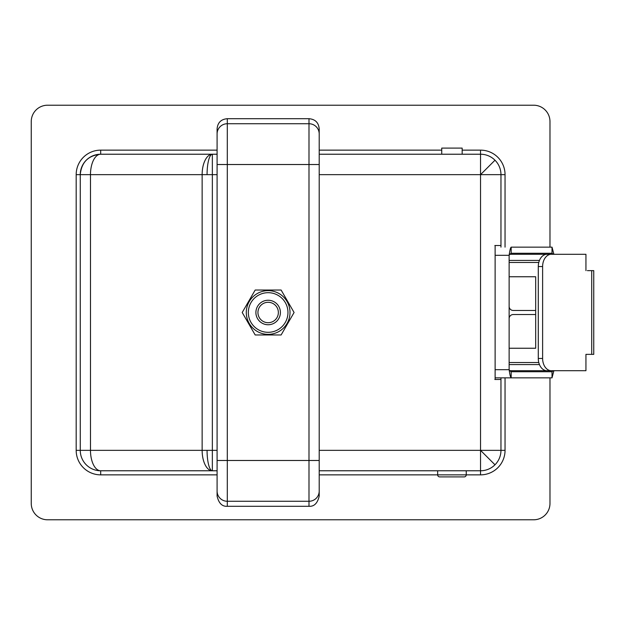 <?xml version="1.0" encoding="UTF-8"?>
<svg xmlns="http://www.w3.org/2000/svg" width="625" height="625" viewBox="0 0 625 625"><rect width="100%" height="100%" fill="white"/><g stroke="black" fill="none" stroke-linecap="round" stroke-linejoin="round"><path stroke-width="0.94" d="M280.398 312.5A12.25 12.25 0 0 1 268.148 324.75A12.25 12.25 0 0 1 255.898 312.5A12.25 12.25 0 0 1 268.148 300.25A12.25 12.25 0 0 1 280.398 312.5A12.25 12.25 0 0 0 268.148 300.25A12.25 12.25 0 0 0 255.898 312.5A12.25 12.25 0 0 0 268.148 324.75A12.25 12.25 0 0 0 280.398 312.5M287.961 312.5A19.812 19.812 0 0 1 268.148 332.312A19.812 19.812 0 0 1 248.336 312.5A19.812 19.812 0 0 1 268.148 292.688A19.812 19.812 0 0 1 287.961 312.5M268.148 334.352A21.852 21.852 0 0 0 290.008 312.5A21.852 21.852 0 0 0 268.148 290.648A21.852 21.852 0 0 0 246.297 312.5A21.852 21.852 0 0 0 268.148 334.352M281.117 290.039L294.086 312.5L281.117 334.961L255.18 334.961L242.211 312.5L255.18 290.039L281.117 290.039M217.094 474.859L100.688 474.859A24.508 24.508 180 0 1 76.18 450.352L76.18 174.648A24.508 24.508 0 0 1 100.688 150.141L100.688 154.227C88.281 155.438 81.469 162.242 80.266 174.648A20.422 20.422 180 0 1 100.688 154.227L100.688 154.227A20.422 20.422 0 0 0 80.266 174.648L90.477 174.648A20.422 10.211 -90 0 1 100.688 154.227L100.688 154.227A20.422 20.422 90 0 0 80.266 174.648L80.266 450.352A20.422 20.422 51.5 0 0 100.688 470.773A20.422 10.211 -90 0 1 90.477 450.352L80.266 450.352A20.422 20.422 45 0 0 100.688 470.773L217.094 470.773M549.977 377.852L549.977 503.445A16.336 16.336 0 0 1 533.641 519.789L47.586 519.789A16.336 16.336 0 0 1 31.25 503.445L31.25 121.555A16.336 16.336 0 0 1 47.586 105.211L533.641 105.211A16.336 16.336 0 0 1 549.977 121.555L549.977 247.148M76.18 174.648L80.266 174.648A20.422 20.422 180 0 1 100.688 154.227L217.094 154.227M319.203 154.227L480.539 154.227A20.422 20.422 0 0 1 494.984 160.211A20.422 20.422 0 0 0 480.539 154.227L480.539 150.141A24.508 24.508 -0 0 1 505.047 174.648L505.047 247.148M494.836 174.648L505.047 174.648L500.961 174.648L500.961 247.148M500.961 377.852L500.961 450.352A20.422 20.422 0 0 1 494.984 464.789A20.422 20.422 0 0 0 500.961 450.352L505.047 450.352A24.508 24.508 90 0 1 480.539 474.859L466.242 474.859A2.039 2.039 0 0 1 464.203 476.898L439.695 476.898A2.039 2.039 0 0 1 437.656 474.859L437.656 470.773M494.836 379.484L500.961 379.484L495.125 379.484L495.125 245.516L500.961 245.516L494.836 245.516M500.961 174.648A20.422 20.422 0 0 0 494.984 160.211A20.422 20.422 0 0 1 500.961 174.648L480.539 174.648L480.539 450.352L500.961 450.352M319.203 470.773L480.539 470.773A20.422 20.422 0 0 0 494.984 464.789A20.422 20.422 0 0 1 480.539 470.773L480.539 450.352L494.984 464.789M217.094 174.648L212.352 174.648L212.352 450.352L207.07 450.352A20.422 5.289 90 0 0 212.352 470.773L100.688 470.773A20.422 20.422 45 0 1 80.266 450.352L76.18 450.352M466.242 470.773L466.242 474.859L319.203 474.859M462.164 154.227L462.164 148.102L441.734 148.102L441.734 154.227M217.094 496.07L217.094 128.93C217.625 122.648 221.031 119.242 227.305 118.703L308.992 118.703C315.266 119.242 318.672 122.648 319.203 128.93L319.203 496.07C317.57 503.227 314.164 506.633 308.992 506.297L227.305 506.297C222.133 506.633 218.727 503.227 217.094 496.07M278.359 312.5A10.211 10.211 0 0 1 268.148 322.711A10.211 10.211 0 0 1 257.938 312.5A10.211 10.211 0 0 1 268.148 302.289A10.211 10.211 0 0 1 278.359 312.5M593.75 270.633L593.75 354.367L591.719 354.367L591.719 270.633L593.75 270.633M538.289 358.453A12.25 8.664 90 0 0 546.953 370.703L551.281 370.703A12.25 8.664 -90 0 1 542.617 358.453L538.289 358.453L538.289 266.547L542.617 266.547A12.25 8.664 -90 0 1 551.281 254.297L509.734 254.297L509.133 255.32C509.812 250.359 510.492 247.633 511.172 247.148L511.172 253.273L552.016 253.273L552.016 247.148L553.898 254.297M551.281 370.703L585.938 370.703L585.938 354.367L591.719 354.367M511.172 371.727L552.016 371.727L552.016 377.852L511.172 377.852L511.172 371.727L509.734 370.703L546.953 370.703M587.383 270.633L591.719 270.633M585.938 270.633L585.938 254.297L551.281 254.297M546.953 254.297A12.25 8.664 90 0 0 538.289 266.547M542.617 266.547L542.617 358.453M587.383 354.367L585.938 354.367M509.734 370.703L509.133 369.68L509.133 255.32L495.125 255.32M535.68 314.539L513.219 314.539A4.086 4.086 0 0 0 509.133 318.625M535.68 310.461L513.219 310.461A4.086 4.086 0 0 1 509.133 306.375M552.016 377.852L553.898 370.703M553.383 370.703L552.016 371.727M553.383 254.297L552.016 253.273M552.016 247.148L511.172 247.148M511.172 253.273L509.734 254.297M495.125 369.68L509.133 369.68C509.812 374.641 510.492 377.367 511.172 377.852L495.125 377.852L511.172 377.852M539.445 260.422L509.133 260.422M539.445 364.578L509.133 364.578M509.133 348.242L535.68 348.242L535.68 276.758L509.133 276.758M207.07 174.648L212.352 174.648L212.352 154.227A20.422 10.211 90 0 0 202.141 174.648L207.07 174.648A20.422 5.289 -90 0 1 212.352 154.227L100.688 154.227L100.688 150.141L217.094 150.141M319.203 150.141L441.734 150.141M462.164 150.141L480.539 150.141M505.047 377.852L505.047 450.352M480.539 474.859L480.539 470.773M100.688 474.859L100.688 470.773M207.07 450.352L90.477 450.352L90.477 174.648L202.141 174.648L202.141 450.352A20.422 10.211 90 0 0 212.352 470.773L212.352 450.352L217.094 450.352M319.203 450.352L480.539 450.352M480.539 154.227L480.539 174.648L319.203 174.648M480.539 174.648L494.984 160.211M319.203 491.062A10.211 10.195 180 0 1 308.992 501.266L308.992 506.297M217.094 491.062A10.211 10.195 180 0 0 227.305 501.266L227.305 123.734L308.992 123.734L308.992 501.266L227.305 501.266L227.305 506.297M319.203 460.477L217.094 460.477M319.203 164.523L217.094 164.523M227.305 118.703L227.305 123.734A10.211 10.195 180 0 0 217.094 133.938M319.203 133.938A10.211 10.195 0 0 0 308.992 123.734L308.992 118.703M509.133 362.531L538.781 362.531M538.781 262.469L509.133 262.469"/></g></svg>
